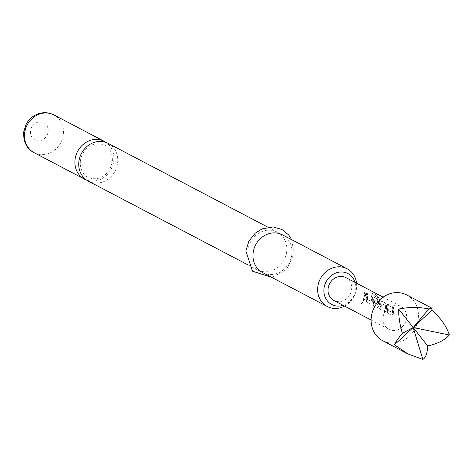 <?xml version="1.0" encoding="UTF-8"?>
<svg xmlns="http://www.w3.org/2000/svg" width="473" height="473" viewBox="0 0 473 473"><rect width="100%" height="100%" fill="white"/><g stroke="black" fill="none" stroke-linecap="round" stroke-linejoin="round"><path stroke-width="0.35" stroke-dasharray="2.37 1.77" d="M362.862 301.833L360.793 304.381L363.075 301.963L361.047 304.63L363.057 301.951M108.163 143.39A21.32 19.009 -62.3 0 1 117.629 162.96A21.32 19.009 -62.3 0 1 88.35 181.153M382.769 340.743A25.844 23.041 117.7 0 0 409.257 336.309A25.844 23.041 117.7 0 0 406.786 294.975M388.741 310.56L392.401 312.487A12.925 11.523 117.7 0 0 392.478 306.717L393.566 307.29A12.925 11.523 117.7 0 1 393.406 313.404L391.549 315.249L387.742 313.25L387.564 310.341A12.925 11.523 117.7 0 0 387.73 304.228L388.818 304.795A12.925 11.523 117.7 0 1 388.741 310.56L388.51 310.525A12.665 11.293 117.7 0 0 388.587 304.872L388.818 304.795M393.406 313.404L391.573 315.26L387.742 313.25M385.477 303.045L386.772 305.996A12.925 11.523 117.7 0 1 385.495 312.074L384.407 311.5A12.925 11.523 117.7 0 0 385.684 305.777L382.018 303.855A12.925 11.523 117.7 0 1 380.741 309.579L379.653 309.005A12.925 11.523 117.7 0 0 380.931 302.933L381.67 301.047L385.477 303.045L386.772 305.996M381.126 301.076L385.247 303.122M376.697 295.241L378.802 297.83A12.925 11.523 117.7 0 1 379.263 305.984L377.407 307.828L373.599 305.83L373.422 302.921A12.925 11.523 117.7 0 0 373.859 299.22L374.598 297.34L377.72 298.971A12.925 11.523 117.7 0 1 377.992 301.567L374.829 300.083A12.925 11.523 117.7 0 1 374.474 303.081L378.14 305.002A12.925 11.523 117.7 0 0 377.72 297.517L373.28 295.057A12.925 11.523 117.7 0 0 372.127 292.84L376.697 295.241L378.802 297.83M379.263 305.984L377.194 307.734L373.386 305.735L373.191 302.874A12.665 11.293 117.7 0 0 373.623 299.249L374.291 297.286L377.72 298.971M367.521 299.433L371.187 301.354A12.925 11.523 117.7 0 0 371.264 295.584L372.352 296.157A12.925 11.523 117.7 0 1 372.186 302.271L370.335 304.115L366.522 302.117L366.35 299.208A12.925 11.523 117.7 0 0 366.51 293.094L367.598 293.662A12.925 11.523 117.7 0 1 367.521 299.433L367.29 299.391A12.665 11.293 117.7 0 0 367.367 293.739L367.598 293.662M372.186 302.271L370.359 304.127L366.522 302.117M364.275 300.94L363.187 300.367A12.925 11.523 117.7 0 0 364.186 291.876L365.28 292.444A12.925 11.523 117.7 0 1 364.275 300.94L364.062 300.846A12.665 11.293 117.7 0 0 365.044 292.521L365.28 292.444M345.864 277.598A12.925 11.523 -62.3 0 1 347.093 298.268A12.925 11.523 -62.3 0 1 333.855 300.485M402.015 327.085A12.925 11.523 117.7 0 0 400.785 306.415A12.925 11.523 117.7 0 0 387.541 308.633A12.925 11.523 117.7 0 0 388.776 329.303A12.925 11.523 117.7 0 0 402.015 327.085M86.494 180.018A21.32 19.009 117.7 0 0 113.786 160.944A21.32 19.009 117.7 0 0 106.177 142.503M343.102 305.339A17.448 15.556 117.7 0 0 355.708 289.606A17.448 15.556 117.7 0 0 355.111 282.452M356.559 283.215A21.32 19.009 -62.3 0 1 356.541 288.323A21.32 19.009 -62.3 0 1 344.551 306.096M262.592 272.578A21.32 19.009 117.7 0 0 291.876 254.391A21.32 19.009 117.7 0 0 282.405 234.821M286.691 251.671A21.32 19.009 117.7 0 0 277.225 232.101A21.32 19.009 117.7 0 0 247.947 250.288A21.32 19.009 117.7 0 0 257.413 269.858A21.32 19.009 117.7 0 0 286.691 251.671M364.062 300.846L363.187 300.367M362.974 300.278A12.665 11.293 117.7 0 0 363.956 291.953L364.186 291.876M363.956 291.953L365.044 292.521M367.326 299.604L371.069 301.49M370.844 301.449L371.187 301.354M370.956 301.313A12.665 11.293 117.7 0 0 371.033 295.66L371.264 295.584M371.033 295.66L372.352 296.157M371.961 302.229A12.665 11.293 117.7 0 0 372.121 296.234M366.315 302.028L366.35 299.208M366.12 299.161A12.665 11.293 117.7 0 0 366.279 293.171L366.51 293.094M366.279 293.171L367.367 293.739M374.474 303.081L377.909 304.961A12.665 11.293 117.7 0 0 377.495 297.629L373.061 295.176A12.665 11.293 117.7 0 0 371.932 293L372.127 292.84M371.932 293L376.502 295.4M379.033 305.936A12.665 11.293 117.7 0 0 378.583 297.949M377.484 299.048A12.665 11.293 117.7 0 1 377.756 301.591L377.992 301.567M377.756 301.591L374.9 299.941M374.244 303.039A12.665 11.293 117.7 0 0 374.592 300.101M386.536 306.025A12.665 11.293 117.7 0 1 385.282 311.979L385.495 312.074M385.282 311.979L384.407 311.5M384.194 311.411A12.665 11.293 117.7 0 0 385.448 305.8L385.684 305.777M385.377 305.588L382.095 303.713M381.782 303.873A12.665 11.293 117.7 0 1 380.529 309.484L380.741 309.579M380.529 309.484L379.653 309.005M379.441 308.916A12.665 11.293 117.7 0 0 380.694 302.962L380.931 302.933M380.694 302.962L381.439 301.124L381.132 301.082M388.54 310.731L392.288 312.623M392.058 312.582L392.401 312.487M392.17 312.446A12.665 11.293 117.7 0 0 392.247 306.794L392.478 306.717M392.247 306.794L393.566 307.29M393.175 313.363A12.665 11.293 117.7 0 0 393.335 307.367M387.529 313.161L387.564 310.341M387.34 310.294A12.665 11.293 117.7 0 0 387.499 304.305L387.73 304.228M387.499 304.305L388.587 304.872M34.097 152.684A21.32 19.009 117.7 0 0 63.376 134.498A21.32 19.009 117.7 0 0 53.91 114.921M48.145 131.671A9.691 8.644 117.7 0 0 40.471 121.886A9.691 8.644 117.7 0 0 30.532 131.045A9.691 8.644 117.7 0 0 38.212 140.83A9.691 8.644 117.7 0 0 48.145 131.671M80.333 161.122C82.131 150.089 91.78 139.937 104.74 145.241C110.091 147.943 112.621 153.329 112.338 161.405C110.54 172.438 100.897 182.59 87.931 177.28C82.609 174.638 80.079 169.251 80.333 161.122M383.112 297.145L400.785 306.415M291.729 239.71L293.975 253.77L286.668 269.474L271.916 277.474M267.901 227.206L277.225 232.101M248.089 264.969L257.413 269.858M371.104 320.032L388.776 329.303"/><path stroke-width="0.71" d="M248.089 264.969L88.35 181.153A21.32 19.009 -62.3 0 1 78.885 161.577A21.32 19.009 -62.3 0 1 108.163 143.39L267.901 227.206M431.855 308.13L406.786 294.975A25.844 23.041 117.7 0 0 380.304 299.409A25.844 23.041 117.7 0 0 382.769 340.743L407.838 353.899L394.441 344.776C395.475 342.221 398.124 338.408 402.381 333.335C399.774 324.555 398.544 316.467 398.698 309.064C408.826 306.995 418.883 306.942 428.875 308.922L431.855 308.13L431.908 310.247C440.724 317.968 446.536 326.222 449.35 335.008C444.886 340.075 437.649 343.729 427.651 345.964L413.177 327.511L422.856 359.427L407.838 353.899M371.104 320.032L333.855 300.485A12.925 11.523 -62.3 0 1 332.62 279.815A12.925 11.523 -62.3 0 1 345.864 277.598L383.112 297.145M106.177 142.503A21.32 19.009 117.7 0 0 104.32 141.374A21.32 19.009 117.7 0 0 75.041 159.561A21.32 19.009 117.7 0 0 84.507 179.137A21.32 19.009 117.7 0 0 86.494 180.018M355.111 282.452A17.448 15.556 117.7 0 0 338.461 272.271A17.448 15.556 117.7 0 0 324.005 288.477A17.448 15.556 117.7 0 0 343.102 305.339M344.551 306.096A21.32 19.009 -62.3 0 1 327.257 306.51A21.32 19.009 -62.3 0 1 317.791 286.94A21.32 19.009 -62.3 0 1 347.07 268.747A21.32 19.009 -62.3 0 1 356.559 283.215M347.07 268.747L282.405 234.821A21.32 19.009 117.7 0 0 253.126 253.008A21.32 19.009 117.7 0 0 262.592 272.578L327.257 306.51M427.651 345.964C427.373 353.201 425.771 357.689 422.856 359.427M449.35 335.008L413.177 327.511L398.698 309.064M402.381 333.335L413.177 327.511L428.875 308.922M431.908 310.247L394.441 344.776M34.097 152.684C26.866 148.965 23.384 142.107 23.65 132.115L26.24 124.032C29.16 118.859 33.4 115.371 38.969 113.573C44.166 112.066 49.151 112.515 53.91 114.921A21.32 19.009 117.7 0 0 24.631 133.114A21.32 19.009 117.7 0 0 34.097 152.684L84.507 179.137M53.91 114.921L104.32 141.374M271.916 277.474L252.452 271.189L245.848 250.909L248.893 241.195L255.184 233.242L262.101 228.885L273.087 226.969L281.955 229.476L288.796 235.081L291.729 239.71"/></g></svg>
